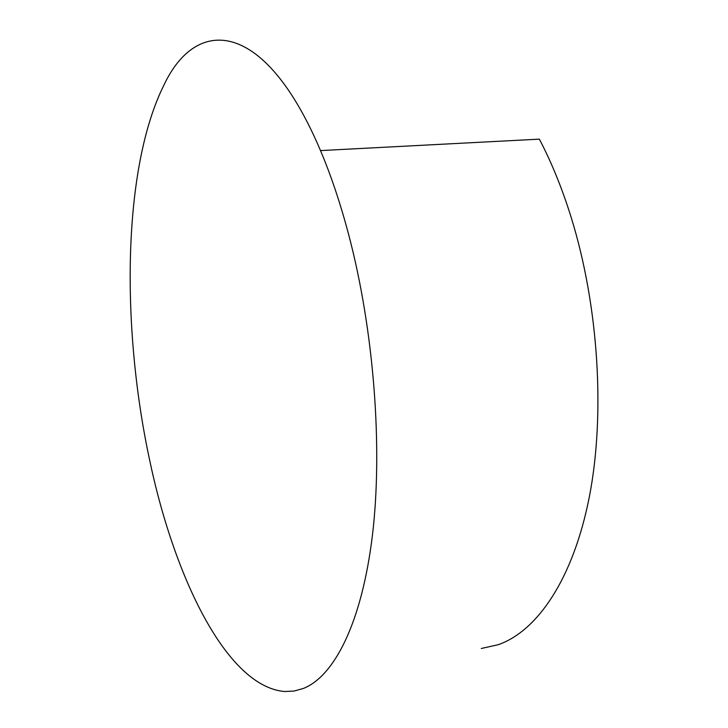 <?xml version="1.0" encoding="UTF-8"?>
<svg xmlns="http://www.w3.org/2000/svg" width="728" height="728" viewBox="0 0 728 728"><rect width="100%" height="100%" fill="white"/><g stroke="black" fill="none" stroke-linecap="round" stroke-linejoin="round"><path stroke-width="1.09" d="M303.294 688.479C334.097 676.358 361.689 623.35 372.363 535.799C382.937 448.366 374.074 331.222 348.849 235.299C340.567 203.922 331.122 175.685 320.502 150.587C264.755 19.074 196.651 15.443 163.927 85.094C122.804 167.567 120.966 324.843 149.158 457.83C173.91 577.204 226.672 686.586 284.603 691.518L294.003 691.063L303.294 688.479M481.263 648.502L498.352 644.671C537.246 631.03 573.154 579.251 589.343 496.833C605.396 414.496 598.689 306.06 571.189 217.435C562.153 188.443 551.542 162.344 539.357 139.139L320.502 150.587"/></g></svg>
